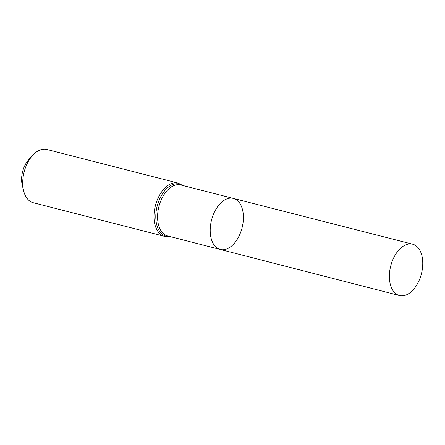 <?xml version="1.0" encoding="UTF-8"?>
<svg xmlns="http://www.w3.org/2000/svg" width="445" height="445" viewBox="0 0 445 445"><rect width="100%" height="100%" fill="white"/><g stroke="black" fill="none" stroke-linecap="round" stroke-linejoin="round"><path stroke-width="0.67" d="M243.404 216.821A26.355 15.753 104.4 0 0 233.341 198.409A26.355 15.753 104.4 0 0 211.547 220.03A26.355 15.753 104.4 0 0 220.258 249.467A26.355 15.753 104.4 0 0 243.404 216.821M164.489 236.345A27.479 16.426 104.4 0 1 155.4 205.646A27.479 16.426 104.4 0 1 178.134 183.101L46.847 149.464A27.479 16.426 104.4 0 0 32.713 155.305L28.819 159.56A19.847 11.859 104.4 0 0 22.25 185.192L23.624 190.799A27.479 16.426 104.4 0 0 33.208 202.709L164.489 236.345L169.806 236.501M32.713 155.305A27.479 16.426 104.4 0 0 23.624 190.799M220.258 249.467L167.609 235.939A26.311 15.725 104.4 0 1 158.915 206.547A26.311 15.725 104.4 0 1 180.67 184.959L233.341 198.409A26.355 15.753 104.4 0 0 211.547 220.03A26.355 15.753 104.4 0 0 220.258 249.467L399.482 295.536A26.5 15.836 104.4 0 0 422.75 262.706A26.5 15.836 104.4 0 0 412.632 244.194A26.5 15.836 104.4 0 0 389.381 277.018A26.5 15.836 104.4 0 0 399.482 295.536M182.483 185.42A26.895 16.076 104.4 0 0 157.157 206.096A26.895 16.076 104.4 0 0 169.423 236.401M178.134 183.101L182.867 185.52M233.341 198.409L412.632 244.194"/></g></svg>
